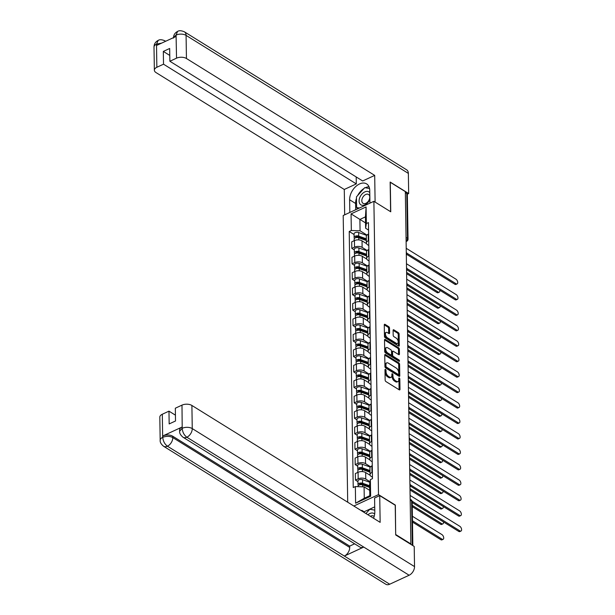 <?xml version="1.0" encoding="UTF-8"?>
<svg xmlns="http://www.w3.org/2000/svg" width="615" height="615" viewBox="0 0 615 615"><rect width="100%" height="100%" fill="white"/><g stroke="black" fill="none" stroke-linecap="round" stroke-linejoin="round"><path stroke-width="0.92" d="M385.49 369.43A0.807 0.438 65.2 0 0 384.982 369.792L385.144 380.116A1.153 0.623 65.2 0 0 385.905 381.546L399.258 389.841A1.153 0.623 65.2 0 0 399.727 389.918A1.153 0.623 65.2 0 0 399.988 389.333L399.827 379.001A0.807 0.438 65.2 0 0 398.789 378.363L398.804 379.693A3.682 1.991 65.2 0 1 397.974 381.561A3.682 1.991 65.2 0 1 396.483 381.331L395.368 380.639A3.682 1.991 65.2 0 1 392.947 376.057L392.924 374.72A0.807 0.438 65.2 0 0 391.886 374.074L391.909 375.411A3.682 1.991 65.2 0 1 391.079 377.272A3.682 1.991 65.2 0 1 389.579 377.049L388.465 376.357A3.682 1.991 65.2 0 1 386.043 371.768L386.02 370.438A0.807 0.438 65.2 0 0 385.49 369.43M389.51 328.11A1.153 0.623 65.2 0 0 388.749 326.68L385.005 324.351A1.153 0.623 65.2 0 0 384.536 324.282A1.153 0.623 65.2 0 0 384.275 324.858L384.46 336.328A1.153 0.623 65.2 0 0 385.213 337.766L398.574 346.061A1.153 0.623 65.2 0 0 399.043 346.13A1.153 0.623 65.2 0 0 399.296 345.545L399.12 334.076A1.153 0.623 65.2 0 0 398.359 332.646L393.838 329.832A1.153 0.623 65.2 0 0 393.369 329.763A1.153 0.623 65.2 0 0 393.108 330.347L393.185 335.252A1.153 0.623 65.2 0 0 393.946 336.689L396.191 338.081A3.075 1.661 65.2 0 1 398.082 340.964A3.075 1.661 65.2 0 1 397.521 343.47A3.075 1.661 65.2 0 1 396.268 343.278L387.473 337.82A3.075 1.661 65.2 0 1 385.582 334.937A3.075 1.661 65.2 0 1 386.143 332.431A3.075 1.661 65.2 0 1 387.396 332.623L388.857 333.53A1.153 0.623 65.2 0 0 389.326 333.599A1.153 0.623 65.2 0 0 389.587 333.015L389.51 328.11L388.618 328.525A1.153 0.623 65.2 0 0 387.857 327.088L384.275 324.866M395.683 534.65L395.353 505.084L378.494 494.614L373.889 201.32L390.748 211.791L390.287 182.286L405.331 191.626L410.866 543.929L410.459 544.121M395.822 534.589L410.866 543.929M385.482 354.578A1.153 0.623 65.2 0 0 385.013 354.509A1.153 0.623 65.2 0 0 384.752 355.086L384.936 366.555A1.153 0.623 65.2 0 0 385.69 367.993L399.05 376.288A1.153 0.623 65.2 0 0 399.512 376.357A1.153 0.623 65.2 0 0 399.773 375.773L399.596 364.303A1.153 0.623 65.2 0 0 398.835 362.873L385.482 354.578L384.767 354.909M397.705 348.175A1.153 0.623 65.2 0 1 398.466 349.604L399.358 349.189L399.435 354.102A1.153 0.623 65.2 0 1 399.173 354.678A1.153 0.623 65.2 0 1 398.704 354.609L393.293 351.25A1.153 0.623 65.2 0 0 392.824 351.173A1.153 0.623 65.2 0 0 392.562 351.757L392.616 355.016A1.153 0.623 65.2 0 0 393.369 356.446L399.012 359.952A0.807 0.438 65.2 0 1 399.035 361.312L385.451 352.879A1.153 0.623 65.2 0 1 384.698 351.442L384.513 339.972L397.705 348.175L398.597 347.759L385.244 339.465A1.153 0.623 65.2 0 0 384.775 339.395A1.153 0.623 65.2 0 0 384.513 339.972M399.358 349.189A1.153 0.623 65.2 0 0 398.597 347.759M373.889 201.32L343.201 215.519L347.706 502.217M405.346 192.603L406.776 193.494A2.345 1.253 -0.9 0 1 407.33 194.286L408.037 239.143A2.345 1.253 179.1 0 0 407.484 238.351L406.776 193.494M372.459 477.225L371.314 476.517A5.389 2.875 -0.9 0 1 370.046 474.695A5.389 2.875 -0.9 0 1 371.952 472.458L372.375 472.259M370.199 475.364L365.664 472.551A5.389 2.875 179.1 0 0 358.076 472.297L358.176 478.831A5.389 2.875 -0.9 0 1 365.771 479.085L370.046 481.737M358.176 478.831L355.447 480.092L357.953 481.653M372.275 465.724L371.852 465.916A5.389 2.875 179.1 0 0 369.938 468.161L370.046 474.695M358.076 472.297L355.347 473.558L355.447 480.092M372.213 461.78L371.076 461.073A5.389 2.875 -0.9 0 1 369.8 459.251A5.389 2.875 -0.9 0 1 371.714 457.007L372.137 456.814M357.715 466.201L355.201 464.648L357.93 463.379A5.389 2.875 -0.9 0 1 365.525 463.641L370.576 466.777M372.029 450.28L371.606 450.472A5.389 2.875 179.1 0 0 369.7 452.717L369.8 459.251M369.961 459.92L365.425 457.099A5.389 2.875 179.1 0 0 357.83 456.845L355.101 458.113L355.201 464.648M371.967 446.329L370.83 445.621A5.389 2.875 -0.9 0 1 369.561 443.807A5.389 2.875 -0.9 0 1 371.468 441.562L371.891 441.362M357.469 450.757L354.963 449.196L357.692 447.935A5.389 2.875 -0.9 0 1 365.287 448.189L370.338 451.325M371.791 434.828L371.368 435.028A5.389 2.875 179.1 0 0 369.454 437.273L369.561 443.807M369.715 444.468L365.179 441.655A5.389 2.875 179.1 0 0 357.592 441.401L354.863 442.662L354.963 449.196M371.729 430.884L370.591 430.177A5.389 2.875 -0.9 0 1 369.315 428.355A5.389 2.875 -0.9 0 1 371.222 426.11L371.652 425.918M357.23 435.312L354.717 433.752L357.446 432.491A5.389 2.875 -0.9 0 1 365.041 432.745L370.092 435.881M371.545 419.384L371.122 419.576A5.389 2.875 179.1 0 0 369.215 421.821L369.315 428.355M369.477 429.024L364.941 426.21A5.389 2.875 179.1 0 0 357.346 425.957L354.617 427.217L354.717 433.752M371.483 415.44L370.345 414.733A5.389 2.875 -0.9 0 1 369.069 412.911A5.389 2.875 -0.9 0 1 370.983 410.666L371.406 410.474M356.984 419.861L354.478 418.308L357.207 417.039A5.389 2.875 -0.9 0 1 364.795 417.301L369.853 420.437M371.306 403.932L370.883 404.132A5.389 2.875 179.1 0 0 368.969 406.377L369.069 412.911M369.231 413.58L364.695 410.759A5.389 2.875 179.1 0 0 357.1 410.505L354.371 411.766L354.478 418.308M371.245 399.988L370.099 399.281A5.389 2.875 -0.9 0 1 368.831 397.467A5.389 2.875 -0.9 0 1 370.737 395.222L371.168 395.022M356.738 404.416L354.232 402.856L356.961 401.595A5.389 2.875 -0.9 0 1 364.557 401.849L369.607 404.985M371.06 388.488L370.637 388.688A5.389 2.875 179.1 0 0 368.731 390.932L368.831 397.467M368.985 398.128L364.457 395.314A5.389 2.875 179.1 0 0 356.861 395.061L354.132 396.321L354.232 402.856M370.999 384.544L369.861 383.837A5.389 2.875 -0.9 0 1 368.585 382.015A5.389 2.875 -0.9 0 1 370.499 379.77L370.922 379.578M356.5 388.964L353.994 387.412L356.723 386.151A5.389 2.875 -0.9 0 1 364.311 386.404L369.361 389.541M370.822 373.044L370.391 373.236A5.389 2.875 179.1 0 0 368.485 375.481L368.585 382.015M368.746 382.684L364.211 379.87A5.389 2.875 179.1 0 0 356.615 379.616L353.886 380.877L353.994 387.412M370.76 369.1L369.615 368.393A5.389 2.875 -0.9 0 1 368.347 366.571A5.389 2.875 -0.9 0 1 370.253 364.326L370.676 364.134M356.254 373.52L353.748 371.967L356.477 370.699A5.389 2.875 -0.9 0 1 364.072 370.96L369.123 374.097M370.576 357.592L370.153 357.792A5.389 2.875 179.1 0 0 368.239 360.036L368.347 366.571M368.5 367.24L363.965 364.418A5.389 2.875 179.1 0 0 356.377 364.165L353.648 365.425L353.748 371.967M370.514 353.648L369.377 352.941A5.389 2.875 -0.9 0 1 368.101 351.127A5.389 2.875 -0.9 0 1 370.015 348.882L370.438 348.682M356.016 358.076L353.51 356.516L356.231 355.255A5.389 2.875 -0.9 0 1 363.826 355.508L368.877 358.645M370.338 342.148L369.907 342.347A5.389 2.875 179.1 0 0 368.001 344.592L368.101 351.127M368.262 351.788L363.726 348.974A5.389 2.875 179.1 0 0 356.131 348.72L353.402 349.981L353.51 356.516M370.268 338.204L369.131 337.497A5.389 2.875 -0.9 0 1 367.862 335.675A5.389 2.875 -0.9 0 1 369.769 333.43L370.192 333.238M355.77 342.624L353.264 341.071L355.993 339.811A5.389 2.875 -0.9 0 1 363.588 340.064L368.639 343.201M370.092 326.703L369.669 326.896A5.389 2.875 179.1 0 0 367.755 329.14L367.862 335.675M368.016 336.344L363.48 333.53A5.389 2.875 179.1 0 0 355.893 333.276L353.164 334.537L353.264 341.071M370.03 322.76L368.892 322.052A5.389 2.875 -0.9 0 1 367.616 320.231A5.389 2.875 -0.9 0 1 369.53 317.986L369.953 317.786M355.532 327.18L353.018 325.619L355.747 324.359A5.389 2.875 -0.9 0 1 363.342 324.612L368.393 327.749M369.846 311.252L369.423 311.451A5.389 2.875 179.1 0 0 367.516 313.696L367.616 320.231M367.778 320.899L363.242 318.078A5.389 2.875 179.1 0 0 355.647 317.824L352.918 319.085L353.018 325.619M369.784 307.308L368.646 306.601A5.389 2.875 -0.9 0 1 367.37 304.786A5.389 2.875 -0.9 0 1 369.284 302.542L369.707 302.342M355.286 311.736L352.779 310.175L355.508 308.914A5.389 2.875 -0.9 0 1 363.096 309.168L368.154 312.305M369.607 295.807L369.185 296.007A5.389 2.875 179.1 0 0 367.27 298.252L367.37 304.786M367.532 305.447L362.996 302.634A5.389 2.875 179.1 0 0 355.401 302.38L352.672 303.641L352.779 310.175M369.546 291.864L368.4 291.156A5.389 2.875 -0.9 0 1 367.132 289.334A5.389 2.875 -0.9 0 1 369.038 287.09L369.469 286.897M355.047 296.284L352.533 294.731L355.262 293.47A5.389 2.875 -0.9 0 1 362.858 293.724L367.908 296.861M369.361 280.363L368.939 280.555A5.389 2.875 179.1 0 0 367.032 282.8L367.132 289.334M367.286 290.003L362.758 287.19A5.389 2.875 179.1 0 0 355.163 286.928L352.433 288.197L352.533 294.731M369.3 276.419L368.162 275.712A5.389 2.875 -0.9 0 1 366.886 273.89A5.389 2.875 -0.9 0 1 368.8 271.646L369.223 271.446M354.801 280.84L352.295 279.279L355.024 278.018A5.389 2.875 -0.9 0 1 362.612 278.272L367.662 281.409M369.123 264.911L368.693 265.111A5.389 2.875 179.1 0 0 366.786 267.356L366.886 273.89M367.047 274.559L362.512 271.738A5.389 2.875 179.1 0 0 354.917 271.484L352.187 272.745L352.295 279.279M369.062 260.968L367.916 260.26A5.389 2.875 -0.9 0 1 366.648 258.446A5.389 2.875 -0.9 0 1 368.554 256.201L368.977 256.001M354.555 265.396L352.049 263.835L354.778 262.574A5.389 2.875 -0.9 0 1 362.373 262.828L367.424 265.964M368.877 249.467L368.454 249.667A5.389 2.875 179.1 0 0 366.54 251.904L366.648 258.446M366.801 259.107L362.266 256.294A5.389 2.875 179.1 0 0 354.678 256.04L351.949 257.301L352.049 263.835M368.815 245.523L367.678 244.816A5.389 2.875 -0.9 0 1 366.402 242.994A5.389 2.875 -0.9 0 1 368.316 240.749L368.739 240.557M354.317 249.944L351.811 248.391L354.54 247.13A5.389 2.875 -0.9 0 1 362.127 247.384L367.178 250.52M368.639 234.023L368.208 234.215A5.389 2.875 179.1 0 0 366.302 236.46L366.402 242.994M366.563 243.663L362.027 240.849A5.389 2.875 179.1 0 0 354.432 240.588L351.703 241.856L351.811 248.391M369.738 490.37L364.095 486.872L364.272 498.258L369.823 495.69L369.638 484.305L370.376 479.623L372.475 478.647L368.454 222.584L366.356 223.56L365.618 228.242L365.441 216.857L359.89 219.424L360.075 230.81L366.94 235.068M370.376 479.623L370.637 496.259L355.608 503.208L355.347 486.573L364.095 486.872M360.075 230.81L351.326 230.517L349.22 231.486L353.241 487.549L355.347 486.573M351.326 230.517L351.065 213.882L366.094 206.924L366.356 223.56M378.494 494.614L353.84 506.022M365.533 222.922L351.065 213.882M368.57 230.079L365.618 228.242M354.071 234.5L349.22 231.486M370.637 496.259L369.823 495.69M355.608 503.208L364.272 498.258M365.441 216.857L366.094 206.924M384.99 370.322A0.807 0.438 65.2 0 1 385.128 370.845L385.151 372.183A3.682 1.991 65.2 0 0 387.573 376.772L388.465 376.357M391.079 377.272L390.179 377.687A3.682 1.991 65.2 0 1 388.688 377.464L387.573 376.772M397.974 381.561L397.082 381.977A3.682 1.991 65.2 0 1 395.583 381.746L394.476 381.054A3.682 1.991 65.2 0 1 392.047 376.472L392.032 375.135A0.807 0.438 65.2 0 0 391.893 374.604M399.988 389.333L399.097 389.741L398.927 379.417A0.807 0.438 65.2 0 0 398.797 378.886M398.881 376.18L398.697 364.718A1.153 0.623 65.2 0 0 397.943 363.288L384.752 355.093M385.959 366.133A0.807 0.438 65.2 0 0 386.481 367.14L398.213 374.42A0.807 0.438 65.2 0 0 398.72 374.058L398.697 372.652A3.682 1.991 65.2 0 0 396.275 368.062L388.257 363.088A3.682 1.991 65.2 0 0 386.766 362.858A3.682 1.991 65.2 0 0 385.936 364.726L385.959 366.133L385.059 366.548A0.807 0.438 65.2 0 0 385.59 367.547L386.481 367.14M398.535 374.466L397.644 374.881A0.807 0.438 65.2 0 1 397.313 374.827L385.59 367.547M386.766 362.858L385.866 363.273A3.682 1.991 65.2 0 0 385.036 365.141L385.936 364.726M385.059 366.548L385.036 365.141M398.466 349.604L398.543 354.509L399.435 354.102M392.824 351.173L391.924 351.588A1.153 0.623 65.2 0 0 391.67 352.172L391.717 355.424A1.153 0.623 65.2 0 0 392.478 356.861L398.12 360.359L399.012 359.952M398.589 361.036A0.807 0.438 65.2 0 0 398.12 360.359M387.665 347.759A3.075 1.661 65.2 0 0 386.42 347.567A3.075 1.661 65.2 0 0 385.851 350.073A3.075 1.661 65.2 0 0 387.75 352.956L390.848 354.878A1.153 0.623 65.2 0 0 391.317 354.947A1.153 0.623 65.2 0 0 391.578 354.371L391.524 351.111A1.153 0.623 65.2 0 0 390.763 349.681L387.665 347.759M386.42 347.567L385.52 347.975A3.075 1.661 65.2 0 0 384.959 350.489A3.075 1.661 65.2 0 0 386.858 353.371L387.75 352.956M391.317 354.947L390.425 355.362A1.153 0.623 65.2 0 1 389.956 355.293L386.858 353.371M388.695 333.422L388.618 328.525M386.143 332.431L385.251 332.838A3.075 1.661 65.2 0 0 384.683 335.352A3.075 1.661 65.2 0 0 386.581 338.235L387.473 337.82M397.521 343.47L396.629 343.885A3.075 1.661 65.2 0 1 395.376 343.693L386.581 338.235M398.405 345.953L398.228 334.491A1.153 0.623 65.2 0 0 397.467 333.061L393.108 330.355M369.677 486.765L361.728 483.928A1.407 0.753 179.1 0 0 360.267 483.897A1.407 0.753 179.1 0 0 359.521 484.574A1.407 0.753 179.1 0 0 359.629 484.858M369.661 485.765L362.589 483.244A2.929 1.561 179.1 0 0 359.56 483.19A2.929 1.561 179.1 0 0 357.999 484.597A2.929 1.561 179.1 0 0 358.476 485.435M369.953 482.329L362.535 479.685A2.929 1.561 179.1 0 0 359.498 479.623A2.929 1.561 179.1 0 0 357.945 481.038L357.999 484.597M369.031 487.218L366.432 485.604M412.465 520.805L442.008 539.155A2.691 1.453 65.2 0 0 443.108 539.317A2.691 1.453 65.2 0 0 443.599 537.126A2.691 1.453 65.2 0 0 441.939 534.596L412.388 516.246M369.692 487.449L362.619 484.928A2.929 1.561 179.1 0 0 359.583 484.874A2.929 1.561 179.1 0 0 358.03 486.28L358.038 486.665M443.108 539.317L441.947 539.855A2.691 1.453 -114.8 0 1 440.847 539.693L412.481 522.074M412.088 501.179L459.905 530.876A2.691 1.453 65.2 0 0 460.996 531.045L459.836 531.583A2.691 1.453 -114.8 0 1 458.744 531.414L412.173 502.493M460.996 531.045A2.691 1.453 65.2 0 0 461.496 528.846A2.691 1.453 65.2 0 0 459.836 526.317L410.105 495.436M369.992 471.513L361.482 468.484A1.407 0.753 179.1 0 0 360.029 468.453A1.407 0.753 179.1 0 0 359.283 469.13A1.407 0.753 179.1 0 0 359.391 469.414M369.976 470.521L362.35 467.8A2.929 1.561 179.1 0 0 359.314 467.738A2.929 1.561 179.1 0 0 357.761 469.153A2.929 1.561 179.1 0 0 358.23 469.991M370.307 467.093L362.289 464.233A2.929 1.561 179.1 0 0 359.26 464.179A2.929 1.561 179.1 0 0 357.699 465.586L357.761 469.153M368.785 471.767L366.186 470.16M412.219 505.361L441.77 523.703A2.691 1.453 65.2 0 0 442.862 523.872A2.691 1.453 65.2 0 0 443.407 521.889M370.007 472.205L362.373 469.483A2.929 1.561 179.1 0 0 359.337 469.422A2.929 1.561 179.1 0 0 357.784 470.836L357.807 472.412M442.862 523.872L441.701 524.41A2.691 1.453 -114.8 0 1 440.601 524.241L412.242 506.629M369.753 456.069L361.243 453.032A1.407 0.753 179.1 0 0 359.783 453.001A1.407 0.753 179.1 0 0 359.037 453.685A1.407 0.753 179.1 0 0 359.145 453.962M369.738 455.077L362.104 452.356A2.929 1.561 179.1 0 0 359.068 452.294A2.929 1.561 179.1 0 0 357.515 453.709A2.929 1.561 179.1 0 0 357.992 454.539M370.061 451.648L362.05 448.789A2.929 1.561 179.1 0 0 359.014 448.727A2.929 1.561 179.1 0 0 357.461 450.142L357.515 453.709M368.546 456.322L365.948 454.708M409.997 488.679L441.524 508.259A2.691 1.453 65.2 0 0 442.623 508.428A2.691 1.453 65.2 0 0 443.161 506.445M369.761 456.76L362.135 454.039A2.929 1.561 179.1 0 0 359.099 453.978A2.929 1.561 179.1 0 0 357.546 455.392L357.569 456.968M442.623 508.428L441.455 508.966A2.691 1.453 -114.8 0 1 440.363 508.797L410.013 489.955M373.543 518.253A13.176 8.572 -58.2 0 0 374.804 512.064L374.581 498.004L379.724 495.621L380.147 522.358L191.895 405.462L192.257 428.586L414.525 566.6L414.21 546.451L395.691 534.95L395.222 505.246L379.724 495.621M374.72 506.868L364.126 511.772L361.858 510.358L361.266 510.635M162.306 414.241L162.668 437.357A7.026 3.752 -0.9 0 0 160.177 440.286L159.815 417.162A7.026 3.752 -0.9 0 1 162.306 414.241L168.971 411.151L175.429 415.163M414.525 566.6A7.203 4.682 121.8 0 1 409.121 575.24L363.757 547.073A7.203 4.682 121.8 0 1 359.913 547.081L183.001 437.227A7.203 4.682 121.8 0 0 186.852 437.219C184.116 435.151 182.57 432.237 182.217 428.463L181.986 405.131A7.026 3.752 -0.9 0 1 191.895 405.462M182.109 427.018L182.125 428.355L179.634 431.284L179.618 429.947A7.026 3.752 -0.9 0 1 182.109 427.018L162.875 435.92A7.026 3.752 -0.9 0 1 172.777 436.25L349.689 546.105L349.712 547.435A7.203 4.682 121.8 0 1 344.346 556.052L389.71 584.219L409.121 575.24M389.71 584.219A7.203 4.682 121.8 0 1 385.813 584.25L163.536 446.236A7.203 4.682 121.8 0 0 167.434 446.206C164.697 444.13 163.136 441.216 162.767 437.473L162.875 435.92M172.777 436.25L172.8 437.588A7.203 4.682 121.8 0 1 167.434 446.206L344.346 556.052L363.757 547.073L186.852 437.219A7.203 4.682 121.8 0 0 192.257 428.586A7.026 3.752 179.1 0 0 182.347 428.255M168.971 411.151L169.171 423.927L175.521 420.991L175.321 408.214L181.986 405.131M349.689 546.105L354.64 543.806M361.858 510.358L361.866 511.004M364.126 511.772L364.134 512.41M349.712 547.435L172.8 437.588C169.848 436.05 166.55 435.943 162.89 437.257M369.946 203.142L369.746 190.45A13.176 8.572 -58.2 0 0 366.64 183.908A13.176 8.572 -58.2 0 0 355.647 186.622A13.176 8.572 -58.2 0 0 349.62 199.767L349.82 212.459M375.112 202.081L374.696 175.398L362.658 180.964L169.871 61.254L176.536 58.171L176.075 34.955L175.975 36.493L156.74 45.387L156.625 43.957M356.2 176.951L356.308 183.9L344.277 189.466L156.026 72.578A7.026 3.752 179.1 0 1 154.365 70.202A7.026 3.752 179.1 0 1 156.856 67.281L163.521 64.191L356.308 183.9M344.677 214.843L344.277 189.466M374.696 175.398L186.445 58.502A7.026 3.752 179.1 0 0 176.536 58.171M173.461 38.084C173.53 35.04 174.914 32.818 177.604 31.411L177.604 31.411C179.096 30.389 181.348 30.527 184.377 31.811L406.653 169.825A7.203 4.682 121.8 0 1 408.352 173.399L408.668 193.548L407.322 194.171M169.871 61.254L169.671 48.477L163.321 51.422L163.521 64.191M408.668 193.548L390.148 182.048L390.61 211.706M163.321 51.422L169.778 55.435M369.008 186.752A13.176 8.572 -58.2 0 0 365.31 187.76M363.972 188.498A13.176 8.572 -58.2 0 0 357.684 195.501M356.477 198.291A13.176 8.572 -58.2 0 0 355.593 203.473L349.62 199.767M355.693 209.746L355.593 203.473M357.1 207.862L357.123 209.077M359.368 208.039L356.623 207.562L356.454 196.869L364.733 187.652L369.546 188.498L365.479 187.783M173.499 37.63L175.952 35.155M177.604 31.411L176.082 34.94M156.494 44.157A7.026 3.752 -0.9 0 0 154.004 47.086C154.073 44.026 155.472 41.797 158.193 40.39L156.494 44.157L156.856 67.281M374.673 514.079A7.611 4.951 -58.2 0 0 369.853 513.525A7.611 4.951 -58.2 0 0 367.931 514.77M374.143 516.554A5.212 3.39 -58.2 0 0 373.597 516.085A5.212 3.39 -58.2 0 0 370.776 516.108A5.212 3.39 -58.2 0 0 370.399 516.3M365.948 513.54L369.784 509.266L374.773 510.135M369.784 192.656A7.611 4.951 -58.2 0 0 364.803 191.911A7.611 4.951 -58.2 0 0 359.083 201.036A7.611 4.951 -58.2 0 0 365.003 204.78A7.611 4.951 -58.2 0 0 369.892 199.468M365.864 203.311A5.212 3.39 -58.2 0 0 369.507 198.876A5.212 3.39 -58.2 0 0 368.546 194.471A5.212 3.39 -58.2 0 0 365.725 194.494A5.212 3.39 -58.2 0 0 362.089 198.929A5.212 3.39 -58.2 0 0 363.05 203.327A5.212 3.39 -58.2 0 0 365.864 203.311M358.238 208.562L356.623 207.562M410.328 484.797L459.659 515.424A2.691 1.453 65.2 0 0 460.758 515.593L459.59 516.131A2.691 1.453 -114.8 0 1 458.498 515.962L410.313 486.042M460.758 515.593A2.691 1.453 65.2 0 0 461.25 513.394A2.691 1.453 65.2 0 0 459.59 510.873L409.859 479.992M410.09 469.353L459.42 499.98A2.691 1.453 65.2 0 0 460.512 500.149L459.351 500.687A2.691 1.453 -114.8 0 1 458.252 500.518L410.074 470.598M460.512 500.149A2.691 1.453 65.2 0 0 461.004 497.95A2.691 1.453 65.2 0 0 459.344 495.421L409.621 464.548M369.507 440.617L360.997 437.588A1.407 0.753 179.1 0 0 359.544 437.557A1.407 0.753 179.1 0 0 358.799 438.234A1.407 0.753 179.1 0 0 358.906 438.518M369.492 439.625L361.866 436.904A2.929 1.561 179.1 0 0 358.829 436.85A2.929 1.561 179.1 0 0 357.277 438.257A2.929 1.561 179.1 0 0 357.746 439.095M369.823 436.196L361.805 433.344A2.929 1.561 179.1 0 0 358.776 433.283A2.929 1.561 179.1 0 0 357.215 434.697L357.277 438.257M368.3 440.878L365.702 439.264M409.751 473.235L441.286 492.815A2.691 1.453 65.2 0 0 442.377 492.976A2.691 1.453 65.2 0 0 442.915 490.993M369.515 441.309L361.889 438.587A2.929 1.561 179.1 0 0 358.853 438.533A2.929 1.561 179.1 0 0 357.3 439.94L357.323 441.524M442.377 492.976L441.216 493.514A2.691 1.453 -114.8 0 1 440.117 493.353L409.774 474.503M369.269 425.173L360.759 422.136A1.407 0.753 179.1 0 0 359.298 422.113A1.407 0.753 179.1 0 0 358.553 422.789A1.407 0.753 179.1 0 0 358.66 423.066M369.246 424.181L361.62 421.46A2.929 1.561 179.1 0 0 358.583 421.398A2.929 1.561 179.1 0 0 357.031 422.812A2.929 1.561 179.1 0 0 357.507 423.65M369.577 420.752L361.566 417.893A2.929 1.561 179.1 0 0 358.53 417.839A2.929 1.561 179.1 0 0 356.977 419.246L357.031 422.812M368.054 425.426L365.464 423.82M409.513 457.791L441.04 477.363A2.691 1.453 65.2 0 0 442.139 477.532A2.691 1.453 65.2 0 0 442.677 475.549M369.277 425.864L361.643 423.143A2.929 1.561 179.1 0 0 358.614 423.082A2.929 1.561 179.1 0 0 357.061 424.496L357.084 426.072M442.139 477.532L440.97 478.07A2.691 1.453 -114.8 0 1 439.879 477.901L409.529 459.059M369.023 409.728L360.513 406.692A1.407 0.753 179.1 0 0 359.06 406.661A1.407 0.753 179.1 0 0 358.314 407.345A1.407 0.753 179.1 0 0 358.422 407.622M369.008 408.737L361.374 406.015A2.929 1.561 179.1 0 0 358.345 405.954A2.929 1.561 179.1 0 0 356.792 407.368A2.929 1.561 179.1 0 0 357.261 408.199M369.338 405.308L361.32 402.448A2.929 1.561 179.1 0 0 358.284 402.387A2.929 1.561 179.1 0 0 356.731 403.801L356.792 407.368M367.816 409.982L365.218 408.368M409.267 442.339L440.801 461.919A2.691 1.453 65.2 0 0 441.893 462.088A2.691 1.453 65.2 0 0 442.431 460.105M369.031 410.42L361.405 407.699A2.929 1.561 179.1 0 0 358.368 407.637A2.929 1.561 179.1 0 0 356.815 409.052L356.838 410.628M441.893 462.088L440.732 462.626A2.691 1.453 -114.8 0 1 439.633 462.457L409.29 443.615M409.844 453.901L459.174 484.535A2.691 1.453 65.2 0 0 460.274 484.697L459.105 485.235A2.691 1.453 -114.8 0 1 458.014 485.074L409.828 455.154M460.274 484.697A2.691 1.453 65.2 0 0 460.766 482.506A2.691 1.453 65.2 0 0 459.105 479.977L409.375 449.096M409.605 438.457L458.936 469.084A2.691 1.453 65.2 0 0 460.028 469.253L458.867 469.791A2.691 1.453 -114.8 0 1 457.768 469.622L409.582 439.702M460.028 469.253A2.691 1.453 65.2 0 0 460.52 467.054A2.691 1.453 65.2 0 0 458.859 464.533L409.129 433.652M409.359 423.012L458.69 453.639A2.691 1.453 65.2 0 0 459.789 453.809L458.621 454.347A2.691 1.453 -114.8 0 1 457.529 454.178L409.344 424.258M459.789 453.809A2.691 1.453 65.2 0 0 460.281 451.61A2.691 1.453 65.2 0 0 458.621 449.081L408.89 418.208M368.777 394.276L360.275 391.248A1.407 0.753 179.1 0 0 358.814 391.217A1.407 0.753 179.1 0 0 358.068 391.893A1.407 0.753 179.1 0 0 358.176 392.178M368.762 393.285L361.136 390.563A2.929 1.561 179.1 0 0 358.099 390.51A2.929 1.561 179.1 0 0 356.546 391.916A2.929 1.561 179.1 0 0 357.023 392.754M369.092 389.856L361.082 387.004A2.929 1.561 179.1 0 0 358.045 386.943A2.929 1.561 179.1 0 0 356.492 388.357L356.546 391.916M367.57 394.538L364.979 392.924M409.029 426.895L440.555 446.475A2.691 1.453 65.2 0 0 441.647 446.636A2.691 1.453 65.2 0 0 442.193 444.653M368.792 394.968L361.159 392.247A2.929 1.561 179.1 0 0 358.13 392.193A2.929 1.561 179.1 0 0 356.569 393.6L356.6 395.184M441.647 446.636L440.486 447.174A2.691 1.453 -114.8 0 1 439.394 447.013L409.044 428.163M409.121 407.56L458.444 438.195A2.691 1.453 65.2 0 0 459.543 438.357L458.383 438.895A2.691 1.453 -114.8 0 1 457.283 438.733L409.098 408.814M459.543 438.357A2.691 1.453 65.2 0 0 460.035 436.166A2.691 1.453 65.2 0 0 458.375 433.637L408.644 402.756M368.539 378.832L360.029 375.796A1.407 0.753 179.1 0 0 358.576 375.773A1.407 0.753 179.1 0 0 357.822 376.449A1.407 0.753 179.1 0 0 357.93 376.726M368.523 377.841L360.89 375.119A2.929 1.561 179.1 0 0 357.861 375.058A2.929 1.561 179.1 0 0 356.3 376.472A2.929 1.561 179.1 0 0 356.777 377.31M368.854 374.412L360.836 371.552A2.929 1.561 179.1 0 0 357.799 371.498A2.929 1.561 179.1 0 0 356.246 372.905L356.3 376.472M367.332 379.086L364.733 377.479M408.783 411.45L440.309 431.023A2.691 1.453 65.2 0 0 441.409 431.192A2.691 1.453 65.2 0 0 441.947 429.209M368.546 379.524L360.92 376.803A2.929 1.561 179.1 0 0 357.884 376.741A2.929 1.561 179.1 0 0 356.331 378.156L356.354 379.732M441.409 431.192L440.248 431.73A2.691 1.453 -114.8 0 1 439.148 431.561L408.806 412.719M408.875 392.116L458.206 422.743A2.691 1.453 65.2 0 0 459.297 422.912L458.137 423.451A2.691 1.453 -114.8 0 1 457.045 423.281L408.86 393.362M459.297 422.912A2.691 1.453 65.2 0 0 459.797 420.714A2.691 1.453 65.2 0 0 458.137 418.192L408.406 387.312M368.293 363.388L359.783 360.352A1.407 0.753 179.1 0 0 358.33 360.321A1.407 0.753 179.1 0 0 357.584 361.005A1.407 0.753 179.1 0 0 357.692 361.282M368.277 362.389L360.651 359.675A2.929 1.561 179.1 0 0 357.615 359.614A2.929 1.561 179.1 0 0 356.062 361.028A2.929 1.561 179.1 0 0 356.531 361.858M368.608 358.968L360.59 356.108A2.929 1.561 179.1 0 0 357.561 356.047A2.929 1.561 179.1 0 0 356.008 357.461L356.062 361.028M367.086 363.642L364.487 362.027M408.537 395.999L440.071 415.579A2.691 1.453 65.2 0 0 441.163 415.748A2.691 1.453 65.2 0 0 441.708 413.764M368.308 364.072L360.674 361.359A2.929 1.561 179.1 0 0 357.646 361.297A2.929 1.561 179.1 0 0 356.085 362.712L356.108 364.288M441.163 415.748L440.002 416.286A2.691 1.453 -114.8 0 1 438.91 416.117L408.56 397.275M408.637 376.672L457.96 407.299A2.691 1.453 65.2 0 0 459.059 407.468L457.898 408.006A2.691 1.453 -114.8 0 1 456.799 407.837L408.614 377.918M459.059 407.468A2.691 1.453 65.2 0 0 459.551 405.27A2.691 1.453 65.2 0 0 457.891 402.74L408.16 371.867M368.054 347.936L359.544 344.907A1.407 0.753 179.1 0 0 358.084 344.877A1.407 0.753 179.1 0 0 357.338 345.553A1.407 0.753 179.1 0 0 357.446 345.838M368.039 346.945L360.405 344.223A2.929 1.561 179.1 0 0 357.377 344.169A2.929 1.561 179.1 0 0 355.816 345.576A2.929 1.561 179.1 0 0 356.293 346.414M368.362 343.516L360.352 340.664A2.929 1.561 179.1 0 0 357.315 340.602A2.929 1.561 179.1 0 0 355.762 342.017L355.816 345.576M366.848 348.198L364.249 346.583M408.299 380.554L439.825 400.127A2.691 1.453 65.2 0 0 440.924 400.296A2.691 1.453 65.2 0 0 441.462 398.312M368.062 348.628L360.436 345.907A2.929 1.561 179.1 0 0 357.4 345.853A2.929 1.561 179.1 0 0 355.847 347.26L355.87 348.843M440.924 400.296L439.756 400.834A2.691 1.453 -114.8 0 1 438.664 400.665L408.322 381.823M408.391 361.22L457.721 391.855A2.691 1.453 65.2 0 0 458.813 392.016L457.652 392.555A2.691 1.453 -114.8 0 1 456.553 392.393L408.375 362.473M458.813 392.016A2.691 1.453 65.2 0 0 459.305 389.825A2.691 1.453 65.2 0 0 457.645 387.296L407.922 356.416M367.808 332.492L359.298 329.456A1.407 0.753 179.1 0 0 357.845 329.432A1.407 0.753 179.1 0 0 357.1 330.109A1.407 0.753 179.1 0 0 357.207 330.386M367.793 331.5L360.167 328.779A2.929 1.561 179.1 0 0 357.131 328.718A2.929 1.561 179.1 0 0 355.578 330.132A2.929 1.561 179.1 0 0 356.047 330.97M368.124 328.072L360.106 325.212A2.929 1.561 179.1 0 0 357.077 325.158A2.929 1.561 179.1 0 0 355.516 326.565L355.578 330.132M366.602 332.746L364.003 331.139M408.053 365.102L439.587 384.683A2.691 1.453 65.2 0 0 440.678 384.852A2.691 1.453 65.2 0 0 441.216 382.868M367.824 333.184L360.19 330.463A2.929 1.561 179.1 0 0 357.154 330.401A2.929 1.561 179.1 0 0 355.601 331.816L355.624 333.392M440.678 384.852L439.517 385.39A2.691 1.453 -114.8 0 1 438.418 385.221L408.076 366.379M367.57 317.048L359.06 314.011A1.407 0.753 179.1 0 0 357.599 313.981A1.407 0.753 179.1 0 0 356.854 314.665A1.407 0.753 179.1 0 0 356.961 314.942M367.555 316.049L359.921 313.335A2.929 1.561 179.1 0 0 356.885 313.273A2.929 1.561 179.1 0 0 355.332 314.688A2.929 1.561 179.1 0 0 355.808 315.518M367.878 312.628L359.867 309.768A2.929 1.561 179.1 0 0 356.831 309.706A2.929 1.561 179.1 0 0 355.278 311.121L355.332 314.688M366.356 317.302L363.765 315.687M407.814 349.658L439.341 369.238A2.691 1.453 65.2 0 0 440.44 369.407A2.691 1.453 65.2 0 0 440.978 367.416M367.578 317.732L359.944 315.018A2.929 1.561 179.1 0 0 356.915 314.957A2.929 1.561 179.1 0 0 355.362 316.371L355.385 317.947M440.44 369.407L439.271 369.946A2.691 1.453 -114.8 0 1 438.18 369.776L407.83 350.934M367.324 301.596L358.814 298.567A1.407 0.753 179.1 0 0 357.361 298.536A1.407 0.753 179.1 0 0 356.615 299.213A1.407 0.753 179.1 0 0 356.723 299.497M367.309 300.604L359.675 297.883A2.929 1.561 179.1 0 0 356.646 297.829A2.929 1.561 179.1 0 0 355.093 299.236A2.929 1.561 179.1 0 0 355.562 300.074M367.639 297.176L359.621 294.324A2.929 1.561 179.1 0 0 356.592 294.262A2.929 1.561 179.1 0 0 355.032 295.677L355.093 299.236M366.117 301.857L363.519 300.243M407.568 334.214L439.102 353.786A2.691 1.453 65.2 0 0 440.194 353.956A2.691 1.453 65.2 0 0 440.732 351.972M367.332 302.288L359.706 299.567A2.929 1.561 179.1 0 0 356.669 299.513A2.929 1.561 179.1 0 0 355.116 300.92L355.139 302.503M440.194 353.956L439.033 354.494A2.691 1.453 -114.8 0 1 437.934 354.325L407.591 335.483M367.078 286.152L358.576 283.115A1.407 0.753 179.1 0 0 357.115 283.092A1.407 0.753 179.1 0 0 356.369 283.769A1.407 0.753 179.1 0 0 356.477 284.045M367.063 285.16L359.437 282.439A2.929 1.561 179.1 0 0 356.4 282.377A2.929 1.561 179.1 0 0 354.847 283.792A2.929 1.561 179.1 0 0 355.324 284.622M367.393 281.732L359.383 278.872A2.929 1.561 179.1 0 0 356.346 278.818A2.929 1.561 179.1 0 0 354.793 280.225L354.847 283.792M365.871 286.406L363.281 284.799M407.33 318.762L438.856 338.342A2.691 1.453 65.2 0 0 439.948 338.511A2.691 1.453 65.2 0 0 440.494 336.528M367.094 286.844L359.46 284.122A2.929 1.561 179.1 0 0 356.431 284.061A2.929 1.561 179.1 0 0 354.87 285.475L354.901 287.051M439.948 338.511L438.787 339.05A2.691 1.453 -114.8 0 1 437.696 338.88L407.345 320.038M366.84 270.708L358.33 267.671A1.407 0.753 179.1 0 0 356.877 267.64A1.407 0.753 179.1 0 0 356.123 268.317A1.407 0.753 179.1 0 0 356.239 268.601M366.824 269.708L359.191 266.995A2.929 1.561 179.1 0 0 356.162 266.933A2.929 1.561 179.1 0 0 354.601 268.348A2.929 1.561 179.1 0 0 355.078 269.178M367.155 266.287L359.137 263.428A2.929 1.561 179.1 0 0 356.1 263.366A2.929 1.561 179.1 0 0 354.548 264.781L354.601 268.348M365.633 270.961L363.035 269.347M407.084 303.318L438.61 322.898A2.691 1.453 65.2 0 0 439.71 323.067A2.691 1.453 65.2 0 0 440.248 321.076M366.848 271.392L359.221 268.678A2.929 1.561 179.1 0 0 356.185 268.617A2.929 1.561 179.1 0 0 354.632 270.031L354.655 271.607M439.71 323.067L438.549 323.605A2.691 1.453 -114.8 0 1 437.45 323.436L407.107 304.594M366.594 255.256L358.084 252.227A1.407 0.753 179.1 0 0 356.631 252.196A1.407 0.753 179.1 0 0 355.885 252.873A1.407 0.753 179.1 0 0 355.993 253.157M366.578 254.264L358.952 251.543A2.929 1.561 179.1 0 0 355.916 251.489A2.929 1.561 179.1 0 0 354.363 252.896A2.929 1.561 179.1 0 0 354.832 253.734M366.909 250.835L358.891 247.983A2.929 1.561 179.1 0 0 355.862 247.922A2.929 1.561 179.1 0 0 354.309 249.336L354.363 252.896M365.387 255.517L362.796 253.903M406.846 287.874L438.372 307.446A2.691 1.453 65.2 0 0 439.464 307.615A2.691 1.453 65.2 0 0 440.009 305.632M366.609 255.948L358.976 253.226A2.929 1.561 179.1 0 0 355.947 253.172A2.929 1.561 179.1 0 0 354.386 254.579L354.417 256.163M439.464 307.615L438.303 308.153A2.691 1.453 -114.8 0 1 437.211 307.984L406.861 289.142M408.145 345.776L457.475 376.403A2.691 1.453 65.2 0 0 458.575 376.572L457.406 377.11A2.691 1.453 -114.8 0 1 456.315 376.941L408.129 347.021M458.575 376.572A2.691 1.453 65.2 0 0 459.067 374.374A2.691 1.453 65.2 0 0 457.406 371.852L407.676 340.971M407.906 330.324L457.237 360.959A2.691 1.453 65.2 0 0 458.329 361.128L457.168 361.666A2.691 1.453 -114.8 0 1 456.069 361.497L407.883 331.577M458.329 361.128A2.691 1.453 65.2 0 0 458.821 358.929A2.691 1.453 65.2 0 0 457.16 356.4L407.43 325.527M407.66 314.88L456.991 345.515A2.691 1.453 65.2 0 0 458.09 345.676L456.922 346.214A2.691 1.453 -114.8 0 1 455.83 346.053L407.645 316.133M458.09 345.676A2.691 1.453 65.2 0 0 458.582 343.485A2.691 1.453 65.2 0 0 456.922 340.956L407.191 310.075M407.422 299.436L456.745 330.063A2.691 1.453 65.2 0 0 457.844 330.232L456.684 330.77A2.691 1.453 -114.8 0 1 455.584 330.601L407.399 300.681M457.844 330.232A2.691 1.453 65.2 0 0 458.336 328.033A2.691 1.453 65.2 0 0 456.676 325.512L406.946 294.631M407.176 283.984L456.507 314.619A2.691 1.453 65.2 0 0 457.598 314.788L456.438 315.326A2.691 1.453 -114.8 0 1 455.346 315.157L407.161 285.237M457.598 314.788A2.691 1.453 65.2 0 0 458.098 312.589A2.691 1.453 65.2 0 0 456.438 310.06L406.707 279.187M406.938 268.54L456.261 299.167A2.691 1.453 65.2 0 0 457.36 299.336L456.199 299.874A2.691 1.453 -114.8 0 1 455.1 299.705L406.915 269.793M457.36 299.336A2.691 1.453 65.2 0 0 457.852 297.145A2.691 1.453 65.2 0 0 456.192 294.616L406.461 263.735M366.356 239.812L357.845 236.775A1.407 0.753 179.1 0 0 356.385 236.752A1.407 0.753 179.1 0 0 355.639 237.428A1.407 0.753 179.1 0 0 355.747 237.705M366.34 238.82L358.706 236.099A2.929 1.561 179.1 0 0 355.678 236.037A2.929 1.561 179.1 0 0 354.117 237.452A2.929 1.561 179.1 0 0 354.594 238.282M366.663 235.391L358.653 232.532A2.929 1.561 179.1 0 0 355.616 232.478A2.929 1.561 179.1 0 0 354.063 233.885L354.117 237.452M365.149 240.065L362.55 238.459M406.6 272.422L438.126 292.002A2.691 1.453 65.2 0 0 439.225 292.171A2.691 1.453 65.2 0 0 439.763 290.188M366.363 240.503L358.737 237.782A2.929 1.561 179.1 0 0 355.701 237.721A2.929 1.561 179.1 0 0 354.148 239.135L354.171 240.711M439.225 292.171L438.065 292.709A2.691 1.453 -114.8 0 1 436.965 292.54L406.623 273.698M406.692 253.096L456.023 283.723A2.691 1.453 65.2 0 0 457.114 283.892L455.953 284.43A2.691 1.453 -114.8 0 1 454.854 284.261L406.676 254.341M457.114 283.892A2.691 1.453 65.2 0 0 457.614 281.693A2.691 1.453 65.2 0 0 455.946 279.172L406.223 248.291M354.678 256.04L354.778 262.574M354.917 271.484L355.024 278.018M355.163 286.928L355.262 293.47M355.401 302.38L355.508 308.914M355.647 317.824L355.747 324.359M355.893 333.276L355.993 339.811M356.131 348.72L356.231 355.255M356.377 364.165L356.477 370.699M356.615 379.616L356.723 386.151M356.861 395.061L356.961 401.595M357.1 410.505L357.207 417.039M357.346 425.957L357.446 432.491M357.592 441.401L357.692 447.935M357.83 456.845L357.93 463.379M354.432 240.588L354.54 247.13M362.027 240.849L362.127 247.384M362.266 256.294L362.373 262.828M368.454 249.667L368.554 256.201M362.512 271.738L362.612 278.272M368.693 265.111L368.8 271.646M362.758 287.19L362.858 293.724M368.939 280.555L369.038 287.09M362.996 302.634L363.096 309.168M369.185 296.007L369.284 302.542M363.242 318.078L363.342 324.612M369.423 311.451L369.53 317.986M363.48 333.53L363.588 340.064M369.669 326.896L369.769 333.43M363.726 348.974L363.826 355.508M369.907 342.347L370.015 348.882M363.965 364.418L364.072 370.96M370.153 357.792L370.253 364.326M364.211 379.87L364.311 386.404M370.391 373.236L370.499 379.77M364.457 395.314L364.557 401.849M370.637 388.688L370.737 395.222M364.695 410.759L364.795 417.301M370.883 404.132L370.983 410.666M364.941 426.21L365.041 432.745M371.122 419.576L371.222 426.11M365.179 441.655L365.287 448.189M371.368 435.028L371.468 441.562M365.425 457.099L365.525 463.641M371.606 450.472L371.714 457.007M365.664 472.551L365.771 479.085M371.852 465.916L371.952 472.458M368.208 234.215L368.316 240.749M412.304 545.267L411.612 500.948A2.345 1.522 -58.2 0 0 411.058 499.787L410.159 499.226M410.174 500.057L411.612 500.948A2.345 1.253 179.1 0 1 412.165 501.74A2.345 2.345 0 0 0 411.058 499.787M406.054 237.459L407.484 238.351A2.345 1.522 -58.2 0 1 406.108 240.934M408.037 239.143A2.345 2.345 0 0 1 406.676 241.303A2.345 1.268 -114.8 0 1 406.108 241.334M385.151 372.183L386.043 371.768M388.688 377.464L389.579 377.049M392.032 375.135L392.924 374.72M392.047 376.472L392.947 376.057M394.476 381.054L395.368 380.639M395.583 381.746L396.483 381.331M398.927 379.417L399.827 379.001M385.128 370.845L386.02 370.438M397.943 363.288L398.835 362.873M398.697 364.718L399.596 364.303M398.889 376.188L399.773 375.773M397.313 374.827L398.213 374.42M384.529 339.795L385.244 339.465M391.67 352.172L392.562 351.757M391.717 355.424L392.616 355.016M392.478 356.861L393.369 356.446M389.956 355.293L390.848 354.878M388.695 333.43L389.587 333.015M395.376 343.693L396.268 343.278M393.123 330.163L393.838 329.832M397.467 333.061L398.359 332.646M398.228 334.491L399.12 334.076M398.412 345.961L399.296 345.545M384.29 324.682L385.005 324.351M387.857 327.088L388.749 326.68M359.852 484.805L359.844 484.09M362.589 483.244L362.535 479.685M362.65 486.819L362.619 484.928M440.847 539.693L442.008 539.155M459.905 530.876L458.744 531.414M359.614 469.353L359.598 468.645M362.35 467.8L362.289 464.233M362.404 471.605L362.373 469.483M440.601 524.241L441.77 523.703M359.368 453.908L359.36 453.201M362.104 452.356L362.05 448.789M362.166 456.153L362.135 454.039M440.363 508.797L441.524 508.259M408.352 173.399L186.076 35.386L186.445 58.502M158.216 40.382C159.7 39.391 161.937 39.537 164.92 40.813A7.203 4.682 121.8 0 1 165.535 41.32M184.377 31.811A7.203 4.682 121.8 0 1 186.076 35.386A7.026 3.752 179.1 0 0 176.174 35.047M161.653 43.119L156.717 44.049M459.659 515.424L458.498 515.962M459.42 499.98L458.252 500.518M359.122 438.464L359.114 437.749M361.866 436.904L361.805 433.344M361.92 440.709L361.889 438.587M440.117 493.353L441.286 492.815M358.883 423.012L358.868 422.305M361.62 421.46L361.566 417.893M361.682 425.265L361.643 423.143M439.879 477.901L441.04 477.363M358.637 407.568L358.63 406.861M361.374 406.015L361.32 402.448M361.436 409.813L361.405 407.699M439.633 462.457L440.801 461.919M459.174 484.535L458.014 485.074M458.936 469.084L457.768 469.622M458.69 453.639L457.529 454.178M358.399 392.116L358.384 391.409M361.136 390.563L361.082 387.004M361.197 394.369L361.159 392.247M439.394 447.013L440.555 446.475M458.444 438.195L457.283 438.733M358.153 376.672L358.145 375.965M360.89 375.119L360.836 371.552M360.951 378.925L360.92 376.803M439.148 431.561L440.309 431.023M458.206 422.743L457.045 423.281M357.915 361.228L357.899 360.521M360.651 359.675L360.59 356.108M360.705 363.473L360.674 361.359M438.91 416.117L440.071 415.579M457.96 407.299L456.799 407.837M357.669 345.776L357.661 345.069M360.405 344.223L360.352 340.664M360.467 348.029L360.436 345.907M438.664 400.665L439.825 400.127M457.721 391.855L456.553 392.393M357.423 330.332L357.415 329.625M360.167 328.779L360.106 325.212M360.221 332.577L360.19 330.463M438.418 385.221L439.587 384.683M357.184 314.888L357.169 314.173M359.921 313.335L359.867 309.768M359.983 317.132L359.944 315.018M438.18 369.776L439.341 369.238M356.938 299.436L356.931 298.729M359.675 297.883L359.621 294.324M359.737 301.688L359.706 299.567M437.934 354.325L439.102 353.786M356.7 283.992L356.685 283.284M359.437 282.439L359.383 278.872M359.498 286.236L359.46 284.122M437.696 338.88L438.856 338.342M356.454 268.547L356.446 267.832M359.191 266.995L359.137 263.428M359.252 270.792L359.221 268.678M437.45 323.436L438.61 322.898M356.216 253.096L356.2 252.388M358.952 251.543L358.891 247.983M359.014 255.348L358.976 253.226M437.211 307.984L438.372 307.446M457.475 376.403L456.315 376.941M457.237 360.959L456.069 361.497M456.991 345.515L455.83 346.053M456.745 330.063L455.584 330.601M456.507 314.619L455.346 315.157M456.261 299.167L455.1 299.705M355.97 237.651L355.962 236.944M358.706 236.099L358.653 232.532M358.768 239.896L358.737 237.782M436.965 292.54L438.126 292.002M456.023 283.723L454.854 284.261M409.967 486.757A2.345 2.345 0 0 0 409.921 483.959M409.721 471.313A2.345 2.345 0 0 0 409.682 468.515M409.482 455.861A2.345 2.345 0 0 0 409.436 453.071M409.236 440.417A2.345 2.345 0 0 0 409.198 437.619M408.998 424.973A2.345 2.345 0 0 0 408.952 422.174M408.752 409.521A2.345 2.345 0 0 0 408.706 406.73M408.514 394.077A2.345 2.345 0 0 0 408.468 391.278M408.268 378.632A2.345 2.345 0 0 0 408.222 375.834M408.022 363.181A2.345 2.345 0 0 0 407.983 360.39M407.783 347.736A2.345 2.345 0 0 0 407.737 344.938M407.537 332.292A2.345 2.345 0 0 0 407.499 329.494M407.299 316.84A2.345 2.345 0 0 0 407.253 314.042M407.053 301.396A2.345 2.345 0 0 0 407.007 298.598M406.815 285.952A2.345 2.345 0 0 0 406.769 283.154M406.569 270.5A2.345 2.345 0 0 0 406.523 267.702M406.323 255.056A2.345 2.345 0 0 0 406.284 252.258M406.676 241.303L406.115 241.564M412.165 501.74L412.849 545.605M160.177 440.286C159.938 442.154 161.053 444.138 163.536 446.236M179.634 431.284C179.388 433.129 180.51 435.113 183.001 437.227M164.92 40.813L165.65 41.267M154.004 47.086L154.365 70.202"/></g></svg>
